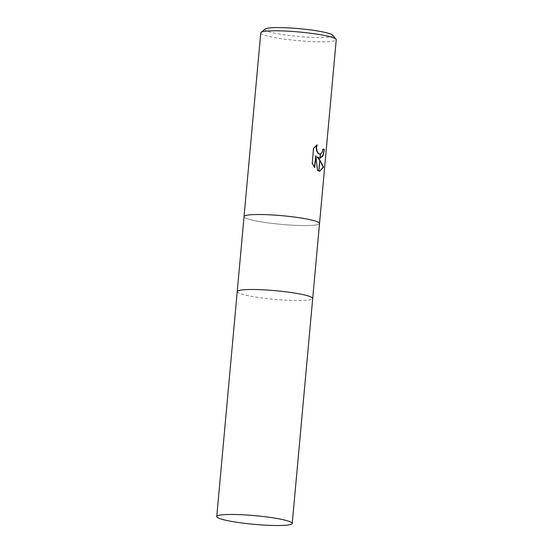 <?xml version="1.0" encoding="UTF-8"?>
<svg xmlns="http://www.w3.org/2000/svg" width="553" height="553" viewBox="0 0 553 553"><rect width="100%" height="100%" fill="white"/><g stroke="black" fill="none" stroke-linecap="round" stroke-linejoin="round"><path stroke-width="0.41" stroke-dasharray="2.77 2.07" d="M244.046 216.603A37.901 4.355 -174.8 0 0 249.265 219.334A37.901 4.355 -174.8 0 0 291.472 225.133A37.901 4.355 -174.8 0 0 319.53 223.481A37.901 4.355 -174.8 0 1 291.528 225.133A37.901 4.355 -174.8 0 1 249.265 219.334A37.901 4.355 -174.8 0 1 244.046 216.617M237.216 291.604A37.901 4.355 -174.8 0 0 242.442 294.32A37.901 4.355 -174.8 0 0 284.643 300.12A37.901 4.355 -174.8 0 0 312.708 298.475M265.15 29.039A34.113 3.919 -174.8 0 0 269.581 31.936A34.113 3.919 -174.8 0 0 309.5 37.258A34.113 3.919 -174.8 0 0 332.636 35.185M260.767 32.876A37.901 4.355 -174.8 0 0 265.986 35.613A37.901 4.355 -174.8 0 0 308.249 41.413A37.901 4.355 -174.8 0 0 336.252 39.747M323.028 149.179A37.521 4.313 -174.8 0 0 322.71 149.061L322.199 151.688L319.931 154.28M316.751 145.066L313.24 148.37L312.238 163.17M313.24 148.37L313.586 148.377M317.021 156.955L319.883 158.241M311.899 163.156L314.408 167.255M315.466 155.656L317.235 170.379L319.689 171.174M237.223 291.59A37.901 4.355 -174.8 0 0 242.442 294.32A37.901 4.355 -174.8 0 0 284.705 300.127A37.901 4.355 -174.8 0 0 312.708 298.461"/><path stroke-width="0.83" d="M312.708 298.475A37.901 4.355 -174.8 0 0 312.708 298.461L319.53 223.467A37.901 4.355 -174.8 0 0 314.311 220.737A37.901 4.355 -174.8 0 0 272.048 214.937A37.901 4.355 -174.8 0 0 244.046 216.603A37.901 4.355 -174.8 0 0 244.046 216.617L260.767 32.876A37.901 4.355 -174.8 0 1 261.064 32.399A37.901 4.355 -174.8 0 1 290.899 31.348A37.901 4.355 -174.8 0 1 331.033 37.01A37.901 4.355 -174.8 0 1 336.044 39.222A37.901 4.355 -174.8 0 1 336.252 39.747L319.53 223.467A37.901 4.355 -174.8 0 0 319.53 223.467A37.901 4.355 -174.8 0 0 314.311 220.737A37.901 4.355 -174.8 0 0 272.048 214.937A37.901 4.355 -174.8 0 0 244.046 216.603L237.223 291.59A37.901 4.355 -174.8 0 0 237.216 291.604M237.223 291.59A37.901 4.355 -174.8 0 1 265.226 289.924A37.901 4.355 -174.8 0 1 307.489 295.724A37.901 4.355 -174.8 0 1 312.708 298.461A37.901 4.355 -174.8 0 0 307.489 295.724A37.901 4.355 -174.8 0 0 265.226 289.924A37.901 4.355 -174.8 0 0 237.223 291.59L216.748 516.557A37.901 4.355 -174.8 0 0 221.967 519.288A37.901 4.355 -174.8 0 0 264.23 525.087A37.901 4.355 -174.8 0 0 292.233 523.428A37.901 4.355 -174.8 0 0 287.014 520.691A37.901 4.355 -174.8 0 0 244.751 514.891A37.901 4.355 -174.8 0 0 216.748 516.557M336.044 39.222L332.636 35.185A34.113 3.919 -174.8 0 0 328.123 33.194A34.113 3.919 -174.8 0 0 292.005 28.092A34.113 3.919 -174.8 0 0 265.15 29.039L261.064 32.399M317.346 156.962L319.779 159.941L318.777 170.981L317.56 170.386L315.798 155.663L314.705 167.656L312.238 163.17L313.586 148.377L317.215 144.762L316.544 147.347L316.924 150.838L318.397 153.43L320.298 154.28L319.938 158.241L317.021 156.955L319.745 160.335M320.298 154.28A6.055 3.104 91.2 0 0 320.422 154.259L322.53 151.695L323.035 149.068A37.901 4.355 5.2 0 1 324.431 149.635L323.028 155.815L320.063 158.248A9.961 5.115 -88.8 0 1 320.042 158.248A9.961 5.115 -88.8 0 1 319.938 158.241L319.883 158.241M319.779 159.941L323.56 167.11L319.848 171.181L318.901 171.022A13.714 7.037 -88.8 0 1 318.777 170.981M319.689 171.174L323.222 167.103L319.855 160.494M320.063 158.227L322.793 155.6L324.431 149.635M320.063 158.248L320.422 154.259M319.931 154.28L318.072 153.423L316.593 150.831L316.212 147.34L316.751 145.066M324.099 149.628A37.521 4.313 -174.8 0 0 323.028 149.179M314.408 167.255L315.798 155.663M318.901 171.022L319.89 160.094M312.708 298.461L292.233 523.428"/></g></svg>
